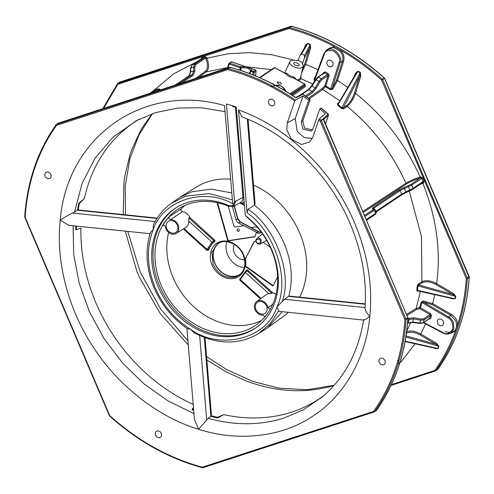 <?xml version="1.0" encoding="UTF-8"?>
<svg xmlns="http://www.w3.org/2000/svg" width="494" height="494" viewBox="0 0 494 494"><rect width="100%" height="100%" fill="white"/><g stroke="black" fill="none" stroke-linecap="round" stroke-linejoin="round"><path stroke-width="0.74" d="M219.849 242.498A18.858 15.425 -123.8 0 0 219.645 242.628A18.858 15.425 -123.8 0 0 214.964 263.339A18.858 15.425 -123.8 0 0 237.151 275.701A18.858 15.425 -123.8 0 0 240.615 273.954A18.858 15.425 -123.8 0 0 240.813 273.812M218.675 243.048L217.749 243.598L211.833 252.465L213.167 264.475C218.57 274.769 226.061 278.943 235.644 276.998L239.695 274.825M239.763 274.763A19.075 15.604 56.2 0 1 237.231 275.899A19.075 15.604 56.2 0 1 214.791 263.395A19.075 15.604 56.2 0 1 218.57 243.11M236.083 219.904A4.18 3.421 -123.8 0 0 236.299 220.515A4.18 3.421 -123.8 0 0 238.472 222.93L240.399 221.831L237.842 218.576L236.083 219.904L232.415 206.702M232.662 205.726L229.167 205.745A72.105 58.996 -123.8 0 0 176.148 207.684A72.105 58.996 -123.8 0 0 158.234 286.897A72.105 58.996 -123.8 0 0 243.073 334.172A72.105 58.996 -123.8 0 0 256.337 327.491A72.105 58.996 -123.8 0 0 271.811 249.908A72.105 58.996 -123.8 0 0 245.963 215.927L245.215 214.563L236.256 107.019A179.427 146.798 -123.8 0 0 226.394 103.981L234.545 201.842L232.662 205.726L234.07 204.973L235.953 201.12L233.452 206.294L228.889 206.375A69.845 57.143 -123.8 0 0 178.643 208.734A69.845 57.143 -123.8 0 0 161.291 285.464A69.845 57.143 -123.8 0 0 243.474 331.252A69.845 57.143 -123.8 0 0 256.324 324.786A69.845 57.143 -123.8 0 0 271.311 249.631A69.845 57.143 -123.8 0 0 247.303 217.545L246.58 216.199M261.672 320.328A69.426 56.804 56.2 0 1 254.824 323.169A69.426 56.804 56.2 0 1 173.135 277.647A69.426 56.804 56.2 0 1 168.639 232.476M275.992 294.424A8.157 6.675 -123.8 0 0 272.669 292.744L247.716 270.113A0.834 0.685 -123.8 0 0 246.728 270.088M270.218 309.275L267.915 307.83A7.75 6.336 -123.8 0 0 267.316 305.792A7.75 6.336 -123.8 0 0 258.201 300.71A7.75 6.336 -123.8 0 0 256.775 301.426A7.75 6.336 -123.8 0 0 255.114 309.763A7.75 6.336 -123.8 0 0 262.666 315.116C264.278 315.543 264.759 316.475 264.117 317.908M256.775 301.426L266.167 294.72A8.095 6.626 56.2 0 1 267.655 293.967A8.095 6.626 56.2 0 1 268.89 293.714L271.91 293.319L246.92 270.65L246.185 270.453L245.814 270.829M239.195 229.821A1.254 1.025 56.2 0 1 237.219 230.47A1.254 1.025 56.2 0 1 239.195 229.821M231.81 192.963L211.228 189.109L191.629 191.87L179.933 197.304L171.276 203.361C163.582 208.894 157.611 216.119 153.362 225.023L153.14 229.84C151.257 231.309 150.3 232.501 150.269 233.421M266.482 306.058A6.694 5.477 56.2 0 1 263.815 313.881A6.694 5.477 56.2 0 1 255.941 309.491A6.694 5.477 56.2 0 1 258.609 301.673A6.694 5.477 56.2 0 1 266.482 306.058M256.96 327.04A72.056 58.953 56.2 0 1 244.339 333.271A72.056 58.953 56.2 0 1 159.55 286.032A72.056 58.953 56.2 0 1 176.803 207.282M177.303 225.171A6.694 5.477 56.2 0 1 174.635 232.995A6.694 5.477 56.2 0 1 166.762 228.605A6.694 5.477 56.2 0 1 169.43 220.787A6.694 5.477 56.2 0 1 177.303 225.171M363.794 320.069L278.949 311.344L276.912 306.965L284.47 299.259L365.078 307.552C364.825 309.812 366.4 312.807 369.802 316.524C365.931 319.322 363.899 320.359 363.701 319.643M211.413 414.608L210.808 415.565A166.114 135.906 -123.8 0 0 217.484 417.282L223.862 414.645L217.545 418.004A166.873 136.529 56.2 0 1 210.87 416.294L208.159 418.319C234.965 425.704 260.449 425.544 284.606 417.831L303.637 409.662L323.027 396.336M223.862 414.645A166.348 136.097 -123.8 0 0 291.732 412.101A166.348 136.097 -123.8 0 0 315.74 401.054A166.348 136.097 -123.8 0 0 324.169 395.348M49.388 178.618A3.594 2.945 -123.8 0 0 49.993 178.322A3.594 2.945 -123.8 0 0 50.82 174.413A3.594 2.945 -123.8 0 0 45.991 172.344A3.594 2.945 -123.8 0 0 45.158 176.259A3.594 2.945 -123.8 0 0 49.388 178.618M273.003 105.796A3.594 2.945 -123.8 0 0 273.602 105.506A3.594 2.945 -123.8 0 0 274.436 101.591A3.594 2.945 -123.8 0 0 269.601 99.529A3.594 2.945 -123.8 0 0 268.767 103.437A3.594 2.945 -123.8 0 0 273.003 105.796M159.846 437.573A3.594 2.945 -123.8 0 0 160.445 437.283A3.594 2.945 -123.8 0 0 161.279 433.368A3.594 2.945 -123.8 0 0 156.444 431.305A3.594 2.945 -123.8 0 0 155.61 435.214A3.594 2.945 -123.8 0 0 159.846 437.573M383.455 364.751A3.594 2.945 -123.8 0 0 384.054 364.461A3.594 2.945 -123.8 0 0 384.888 360.552A3.594 2.945 -123.8 0 0 380.053 358.483A3.594 2.945 -123.8 0 0 379.225 362.392A3.594 2.945 -123.8 0 0 383.455 364.751M331.357 66.733A3.594 2.945 -123.8 0 0 331.962 66.443A3.594 2.945 -123.8 0 0 332.789 62.528A3.594 2.945 -123.8 0 0 327.96 60.466A3.594 2.945 -123.8 0 0 327.127 64.374A3.594 2.945 -123.8 0 0 331.357 66.733M441.815 325.694A3.594 2.945 -123.8 0 0 442.414 325.398A3.594 2.945 -123.8 0 0 443.248 321.489A3.594 2.945 -123.8 0 0 438.413 319.42A3.594 2.945 -123.8 0 0 437.579 323.335A3.594 2.945 -123.8 0 0 441.815 325.694M195.655 78.367L205.226 71.395C207.894 68.783 208.122 64.56 205.905 58.724L205.603 58.045L206.659 57.557L204.72 56.489L201.947 57.39L201.256 59.317M119.696 82.09L117.862 83.319L117.776 84.344L289.107 28.547L289.181 27.528L291.015 26.306L119.832 82.047M175.364 84.956L189.097 75.761L190.678 71.914L190.783 67.925L193.623 66.999L193.66 70.945L192.197 74.755L193.166 75.286L181.878 82.844M373.396 209.178L373.946 208.085L374.279 208.857M364.597 215.427L373.359 209.561L373.705 208.888L372.359 208.752L372.982 207.536L399.121 190.042L400.084 190.585L411.755 185.065L410.786 184.509L420.079 178.062C414.83 179.717 410.434 181.613 406.895 183.768L363.281 212.34M257.263 227.221A13.739 11.239 -123.8 0 0 251.421 227.74M234.36 244.382A10.041 8.213 -123.8 0 0 234.298 252.786A10.041 8.213 -123.8 0 0 244.598 259.683M244.295 267.618A18.402 15.055 56.2 0 1 227.709 254.929A18.402 15.055 56.2 0 1 226.907 241.64M240.399 221.831L258.831 231.717L256.905 232.822L256.281 232.489L256.676 232.229L238.472 222.93M256.905 232.822A4.18 3.421 -123.8 0 0 260.276 232.853A4.18 3.421 -123.8 0 0 261.135 232.013M278.548 311.01L270.298 323.539L258.479 333.641L267.377 327.948L283 316.728A77.996 63.812 -123.8 0 0 288.366 312.307M299.679 297.147A77.996 63.812 -123.8 0 0 299.636 232.878A77.996 63.812 -123.8 0 0 253.527 185.114M230.661 179.186A77.996 63.812 -123.8 0 0 196.26 187.14L179.933 197.304M255.855 240.893L253.836 242.023L245.08 259.436A20.075 16.426 56.2 0 1 245.215 266.328L272.978 286.088L277.603 276.899M270.267 247.284L263.222 242.27M217.057 202.651L227.604 240.152A0.834 0.685 -123.8 0 0 228.537 240.844L254.898 236.811L256.281 232.489M243.684 225.727L235.558 226.968A1.673 1.371 56.2 0 1 233.693 225.585L228.209 206.091M163.613 225.239L162.594 225.832A69.833 57.137 56.2 0 1 169.127 216.755L181.224 208.888A69.426 56.804 56.2 0 1 184.799 205.485M181.224 208.888C180.557 210.222 180.983 211.154 182.496 211.698A8.157 6.675 -123.8 0 1 189.647 217.304L214.692 240.164L212.124 242.227L213.025 242.628L208.067 249.513L208.215 249.927L209.018 249.39A22.588 18.476 56.2 0 1 214.767 241.412A0.834 0.685 -123.8 0 0 214.692 240.164M183.354 228.938L206.776 250.186L207.986 250.236L208.783 249.698A0.834 0.685 -123.8 0 0 209.018 249.39M217.564 202.756L228.006 239.886A0.834 0.685 -123.8 0 0 228.938 240.572L254.966 236.595M365.245 303.89L289.527 296.104L288.768 296.375C293.257 279.314 291.713 261.666 284.149 243.419C277.461 228.018 267.575 215.285 254.484 205.226L255.077 203.738L248.05 119.332M267.377 327.948L282.259 311.683M254.206 241.813L245.08 259.436M245.215 266.328L245.617 266.062L273.188 285.68M245.475 259.171A20.075 16.426 56.2 0 1 245.617 266.062M163.02 225.394L162.594 225.832C163.718 224.826 164.632 225.159 165.329 226.832A7.75 6.336 -123.8 0 0 165.928 228.876A7.75 6.336 -123.8 0 0 176.21 233.415A7.75 6.336 -123.8 0 0 178.13 224.906A7.75 6.336 -123.8 0 0 170.578 219.552L182.496 211.698M214.767 241.412L213.97 241.949L213.89 240.695L188.899 218.027L189.739 217.527M213.97 241.949L213.025 242.628M188.899 218.027L188.683 220.972A8.095 6.626 56.2 0 1 185.991 227.289L176.21 233.415M240.059 278.807L246.839 269.983M272.669 292.744L271.91 293.319M157.018 218.422L78.175 210.314L78.966 210.043L157.234 218.095M364.992 307.966C366.956 279.956 362.003 251.866 350.141 223.683C329.689 174.895 287.86 133.744 241.937 116.899L238.491 109.909L247.056 212.747L248.081 209.19L254.484 205.226L247.303 119.023M365.227 304.242L288.768 296.375L284.47 299.259M210.87 416.294L204.306 337.482M267.915 307.83L272.725 304.285M233.452 206.294L240.702 202.398C242.344 201.317 243.097 199.638 242.955 197.365L234.545 201.842M244.129 201.552L242.35 203.306L239.775 202.904M170.578 219.552C168.967 219.126 168.485 218.194 169.127 216.755M208.067 249.513L206.98 249.365L207.109 250.106M240.14 280.055L240.183 278.678L245.073 271.891M245.166 271.774L245.456 272.46L247.716 270.113M188.27 345.016L160.309 313.634L139.283 277.06L136.918 271.521L125.297 231.136M76.521 226.122A166.114 135.906 -123.8 0 0 76.372 229.685L80.917 228.105A166.348 136.097 -123.8 0 0 95.997 303.044A166.348 136.097 -123.8 0 0 193.216 404.413M139.271 119.11A166.348 136.097 -123.8 0 0 130.78 124.729A166.348 136.097 -123.8 0 0 84.357 198.551L79.429 203.405A166.114 135.906 -123.8 0 0 78.175 210.314L77.49 210.24L72.488 213.05L155.147 221.559M150.25 232.964C144.946 250.631 146.243 268.995 154.134 288.051C161.526 304.989 172.659 318.562 187.535 328.776L190.209 329.103C174.586 319.112 162.927 305.366 155.246 287.872C146.866 267.334 146.168 247.988 153.14 229.84C162.452 200.576 203.713 187.047 232.705 203.744L232.705 203.689M232.705 203.744L224.529 105.568C144.174 82.375 66.851 136.369 60.243 220.281C63.992 217.57 68.073 215.162 72.488 213.05M193.475 407.488L192.123 409.013A166.114 135.906 -123.8 0 0 193.654 409.65M247.056 212.747C275.053 231.871 290.311 280.586 276.912 306.965C267.402 338.723 219.719 350.894 190.209 329.103L194.469 332.987C217.521 344.781 238.855 344.997 258.479 333.641M208.159 418.319L198.551 429.243L194.463 419.375L186.88 328.337M235.619 106.803L233.508 106.914L231.47 105.463M244.369 204.423L240.702 202.398M73.063 225.764L73.692 254.324L79.188 283.253L89.377 311.591L103.907 338.378L122.296 362.732L143.939 383.838L168.102 400.98L193.981 413.601M76.372 229.685L75.699 229.611A166.873 136.529 56.2 0 1 75.848 226.048M193.716 410.397A166.873 136.529 56.2 0 1 192.185 409.767L192.123 409.013M150.028 233.681L68.95 225.338L60.243 220.281C55.884 257.843 66.363 307.095 93.928 348.103C120.907 389.5 162.199 418.474 198.551 429.243C234.792 441.043 279.289 438.746 312.819 416.158C346.825 394.292 366.437 354.396 369.802 316.524C372.816 285.409 367.74 254.219 354.575 222.955C332.758 170.943 287.971 127.329 238.491 109.909M202.262 467.201L202.608 467.701L202.262 467.201L373.581 411.409L374.588 411.693C393.131 385.444 403.617 354.704 406.043 319.476L404.913 319.544L320.285 121.147L321.347 120.666L405.969 319.062L404.913 319.544C402.493 354.636 392.051 385.258 373.581 411.409L374.304 411.91L202.985 467.695L202.262 467.201C168.707 457.994 137.875 440.815 109.761 415.664L25.132 217.261C27.553 182.169 37.995 151.547 56.47 125.396L56.544 124.365L227.864 68.573L227.783 69.605C251.15 75.94 273.478 86.401 294.764 100.986L287.28 122.808L286.755 129.749L291.349 139.185L301.408 144.483L309.627 141.988L312.863 137.116L318.797 119.814L320.285 121.147L321.094 120.308L319.402 118.795L318.797 119.814M79.429 203.405L78.737 203.33A166.873 136.529 -123.8 0 0 77.49 210.24M84.357 198.551L78.737 203.33M136.949 120.289L113.07 137.079L95.083 158.123L82.072 183.465L74.563 212.08M217.484 417.282L217.545 418.004M321.18 108.544L321.02 108.106L319.822 108.908A217.49 177.939 -123.8 0 1 325.367 113.639L319.402 118.795M312.332 138.413L304.211 137.591L297.184 131.336L295.258 118.529L287.28 122.808M294.764 100.986L295.449 100.054L302.952 96.102L295.258 118.529M295.449 100.054C274.09 85.425 251.681 74.927 228.234 68.567L227.783 69.605L56.47 125.396L56.544 124.365L56.186 124.642C37.606 150.923 27.114 181.693 24.7 216.94A0.834 0.834 0 0 0 24.768 217.323L109.39 415.72A0.834 0.834 0 0 0 109.6 416.016C137.801 441.266 168.75 458.506 202.441 467.744A0.834 0.834 0 0 0 202.917 467.732L374.304 411.91M109.501 415.608L109.754 415.96M270.669 86.462L275.325 85.752M298.771 80.788L301.105 78.737L300.858 75.996M292.732 95.62L305.502 86.567L304.903 85.332M321.02 108.106L328.121 114.213L323.379 118.319L323.601 119.579L328.442 115.158L328.121 114.213L328.51 115.059A0.834 0.834 0 0 0 328.275 114.163L321.199 108.075M319.822 108.908L313.097 128.508L311.14 131.108L302.884 129.144L301.272 121.895L308.713 100.22A217.49 177.939 -123.8 0 0 302.952 96.102M58.514 123.092L229.698 67.345L228.234 68.567L230.068 67.345C252.545 73.433 274.084 83.338 294.69 97.065L296.783 97.472L302.748 94.335L301.778 94.576L302.05 94.243L296.091 97.386L294.856 97.022C274.256 83.295 252.718 73.39 230.241 67.301L229.963 67.32M302.748 94.335L309.911 99.418L308.713 100.22M407.556 317.784L407.877 318.247L407.556 317.784L407.877 318.247L406.043 319.476L405.969 319.062L407.803 317.833C379.528 250.582 352.79 187.887 323.891 121.073L323.57 119.153L323.601 119.579L323.465 119.245L321.347 120.666L321.094 120.308L323.212 118.893L323.601 119.579M468.868 276.739L384.499 78.392L384.246 78.04L382.412 79.268C354.192 54.019 323.237 36.772 289.552 27.528L291.392 26.299C325.071 35.543 356.026 52.79 384.246 78.04L384.499 78.392L382.665 79.62C411.181 147.447 438.129 210.623 467.287 278.017L469.127 276.788L469.201 277.202C466.774 312.43 456.289 343.169 437.746 369.426L437.814 369.358C456.394 343.077 466.886 312.307 469.3 277.06A0.834 0.834 0 0 0 469.232 276.677L384.61 78.28A0.834 0.834 0 0 0 384.4 77.984C356.199 52.735 325.25 35.494 291.559 26.256A0.834 0.834 0 0 0 291.083 26.268L291.738 26.8L291.392 26.299M291.275 26.275L119.764 82.06A0.834 0.834 0 0 0 119.554 82.158L117.504 83.597L289.181 27.528L289.552 27.528L289.107 28.547C304.292 32.629 319.26 38.606 334.012 46.473L325.842 50.826M159.852 89.575L160.402 90.038L158.271 89.723L155.981 91.26M195.704 64.671L194.729 64.14L204.639 57.508L205.603 58.045L195.704 64.671L194.784 67.054L194.821 71L193.166 75.286M230.068 67.345L230.42 67.826L229.766 67.314L58.44 123.105L56.402 124.432A0.834 0.834 0 0 0 56.186 124.642M294.69 97.065L294.795 97.442L294.69 97.065M198.712 77.379L206.202 71.926C209.079 69.098 209.333 64.535 206.955 58.236L227.82 53.766L249.6 52.599L271.885 54.76L294.251 60.219M301.544 73.032L305.718 64.3L317.945 69.654M315.413 76.453L314.023 78.626L314.295 80.769L314.678 79.997L324.268 54.297C325.138 50.684 328.424 49.666 334.123 51.253C338.909 55.513 340.564 59.274 339.088 62.553L330.418 89.754L332.888 89.142L337.488 80.497L347.764 87.438M297.295 79.979L299.45 79.096L300.432 77.817L301.105 78.737L312.696 84.036M305.502 86.567L304.502 84.06L293.671 78.12C290.219 77.268 287.601 75.835 285.822 73.816L284.47 73.081M291.732 94.972L304.959 85.598M310.071 99.844L302.871 120.826L301.272 121.895M312.739 130.039L304.458 128.045L302.871 120.826M295.813 97.719L296.783 97.472M435.486 370.908L391.112 385.419M204.72 56.489L204.639 57.508L201.867 58.409L191.956 65.041L194.729 64.14L193.623 66.999L194.784 67.054M206.659 57.557L206.955 58.236L205.905 58.724M160.494 89.791L160.266 89.612C158.957 88.852 158.099 88.648 157.703 89L154.529 90.099L149.775 93.28M307.941 89.964L308.861 89.673L312.047 86.086L316.148 79.781L318.531 77.089L321.347 78.657L327.559 74.501L328.195 73.538L325.379 71.97L323.527 72.538L323.162 73.507M302.371 69.487L304.619 64.195L305.718 64.3L310.689 48.153L310.207 44.509L307.898 43.206L305.453 45.201L304.193 48.431M314.023 78.626L314.641 78.62L323.879 53.735L324.268 54.297M314.641 78.62L314.678 79.997L315.166 80.238M300.432 77.817L303.125 66.258A7.027 3.427 18.8 0 0 302.235 63.806L302.149 63.677M295.739 79.12L295.739 78.589L293.844 77.058C290.719 76.286 288.354 74.983 286.736 73.161L285.254 73.26M310.689 48.153L309.59 48.041L304.39 58.138L302.686 63.071A8.367 4.082 18.8 0 0 297.993 60.373L296.826 60.682A7.027 3.427 18.8 0 0 290.577 60.892A7.027 3.427 18.8 0 0 289.836 61.725A7.027 3.427 18.8 0 0 294.004 66.869A7.027 3.427 18.8 0 0 302.272 67.406A7.027 3.427 18.8 0 0 303.125 66.258M308.41 98.152L322.273 88.426L324.811 85.925L325.478 86.777L329.127 75.662L328.195 73.538M339.088 62.553L340.162 62.664L332.184 88.395L330.875 89.019L325.916 86.03L324.811 85.925L328.028 75.557L321.816 79.719L319.896 81.998L316.049 88.445L312.591 92.551L306.385 96.707M428.656 319.173L430.57 318.593L431.528 315.79L430.644 313.653L420.443 307.657L419.789 308.602L416.572 309.503L406.97 315.468M407.921 318.976L408.89 318.327L413.873 317.79L421.012 319.062L423.778 318.76L429.99 314.604L419.789 308.602L419.61 307.466L421.116 302.39L423.315 302.05L448.62 316.938L447.99 317.877C451.559 319.507 453.128 323.298 452.695 329.257C449.577 333.709 446.335 334.827 442.97 332.592L423.735 322.465M323.379 118.319L323.638 119.425M398.121 359.706L399.041 363.708M328.102 48.986L330.288 47.795L333.678 47.498L334.012 46.473L340.774 50.24C355.328 58.7 368.938 68.647 381.615 80.09L382.412 79.268L382.665 79.62L381.615 80.09L466.243 278.505L467.287 278.017L467.361 278.431L469.201 277.202M456.623 324.589L457.722 324.428L455.431 331.141L454.511 330.789L450.577 333.277L453.98 328.677L453.338 322.372C451.893 319.569 450.324 317.759 448.62 316.938L450.818 315.326L455.715 320.847L456.623 324.589C456.851 327.034 456.147 329.103 454.511 330.789M450.343 333.401L455.431 331.141C450.176 345.528 443.334 358.607 434.911 370.377L435.56 370.895L391.106 385.437M437.746 369.426L435.912 370.654L434.911 370.377L391.507 384.573M188.856 75.928L190.363 72.18L190.468 68.184L191.956 65.041L190.635 68.4M154.918 89.908L157.703 89M316.148 79.781L319.038 81.393L321.347 78.657L321.816 79.719M319.896 81.998L319.038 81.393L315.197 87.839L312.128 91.495L308.861 89.673L301.958 94.292M230.797 62.287L228.895 63.609L227.203 68.141M229.778 63.146L240.627 66.857L240.127 67.857L229.284 64.146L229.778 63.146L228.988 63.498L229.284 64.146L227.87 67.925M255.534 75.928L256.022 71.056L255.392 70.068L231.587 61.935L231.89 62.405L231.587 61.935M255.954 70.605L256.022 71.056L255.725 70.537M255.694 70.531L255.392 70.068L253.57 71.284L253.076 72.285L250.328 70.975L249.402 73.501M297.993 60.373L300.111 55.421L301.735 53.741L304.563 55.526L310.041 44.88L309.59 48.041L304.619 64.195M201.947 57.39L201.614 58.582M305.453 45.201L305.743 45.862L306.15 45.102L300.414 54.828M307.898 43.206L306.15 45.102M310.207 44.509L310.041 44.88L307.731 43.577L301.735 53.741M302.686 63.071L302.235 63.806M285.452 72.945L285.007 73.236L274.997 67.752A0.834 0.834 0 0 0 274.133 67.789L259.474 77.601M286.736 73.161L285.822 73.816L274.831 67.795L259.9 77.786M293.844 77.058L293.671 78.12L295.461 79.102M295.739 78.589L295.258 78.855M294.06 62.831C294.869 61.293 301.223 64.831 298.79 65.467A2.847 1.389 -161.2 0 1 295.511 65.276A2.847 1.389 -161.2 0 1 293.732 63.232A2.847 1.389 -161.2 0 1 294.06 62.831M299.117 65.066L298.79 65.467M330.418 89.754L325.478 86.777L322.736 89.47L309.368 98.849M406.525 314.412L416.139 308.447L419.61 307.466L420.443 307.657L421.956 302.556L447.99 317.877M408.89 318.327L409.335 319.39L413.762 318.92L420.894 320.192L424.216 319.828L423.778 318.76M422.895 323.008L423.265 322.631L422.895 323.008L423.265 322.631L419.919 323.064L412.694 322.051L407.859 323.008L409.335 319.39L407.822 320.408M333.678 47.498L339.921 50.975C342.62 54.235 343.472 57.693 342.484 61.349L336.414 80.374L332.184 88.395L332.888 89.142M425.587 323.91L420.758 334.006C414.917 330.887 410.076 330.202 406.247 331.956M451.652 332.542L445.193 331.814M435.912 370.654L435.622 370.864L435.912 370.654C454.449 344.398 464.934 313.659 467.361 278.431L466.243 278.505C465.231 294.399 462.39 309.707 457.722 324.428C457.296 320.093 455.202 316.753 451.436 314.388L450.818 315.326L432.028 304.526L423.315 302.05L423.235 300.951L421.116 302.39M434.782 294.64L432.645 303.588L423.235 300.951M451.436 314.388L432.645 303.588L432.028 304.526M336.414 80.374L337.488 80.497L343.558 61.472C344.627 57.514 343.701 53.772 340.774 50.24L339.921 50.975M338.903 102.462L337.451 103.474L337.729 105.136L341.478 108.433L343.602 108.871L343.256 107.914L346.807 105.42C349.98 102.771 352.512 98.689 354.408 93.187L355.501 93.292L360.811 76.039L360.324 72.414L358.002 71.136L355.544 73.149L354.272 76.403M420.104 184.379L423.432 183.113L424.08 181.162L422.71 177.951L420.764 176.852L420.159 177.031C414.503 178.834 409.761 180.897 405.945 183.218L362.892 211.432M450.744 298.215L451.763 298.728L455.116 298.827L455.913 296.53L453.572 293.522L436.684 283.618C430.78 280.586 425.865 279.95 421.932 281.704L418.282 283.964L417.22 286.007L416.788 290.491L417.572 291.312L417.844 290.886M433.818 347.992L434.825 348.498L438.159 348.591L438.931 346.288L436.573 343.274L420.758 334.006L420.11 334.957C414.676 332.11 410.187 331.499 406.63 333.123L406.476 332.999M249.797 68.153C251.199 68.907 251.668 69.679 251.218 70.475L254.132 71.821L253.107 72.291L254.206 72.272L253.83 75.23M240.708 70.432L240.961 67.919L240.627 66.857L245.993 66.857M300.358 54.92L300.111 55.421M304.39 58.138L304.563 55.526M277.288 81.992L280.135 82.307A2.174 1.062 -161.2 0 1 281.154 83.702A2.174 1.062 -161.2 0 1 280.907 84.011A2.174 1.062 -161.2 0 1 278.06 83.696L277.288 81.992L277.041 82.3M295.418 65.239L297.691 65.751M421.012 319.062L419.919 323.064M355.544 73.149L355.841 73.816L357.835 71.507L360.157 72.785L359.712 75.934L343.256 107.914L342.058 107.945L338.291 104.635L338.47 103.265L355.841 73.816M358.002 71.136L337.729 105.136M360.324 72.414L341.478 108.433M360.811 76.039L359.712 75.934L354.408 93.187M343.602 108.871L347.146 106.383C350.592 103.524 353.377 99.164 355.501 93.292C383.566 115.818 405.123 143.735 420.159 177.031L420.079 178.062M420.764 176.852L420.684 177.883L421.666 178.433L411.755 185.065L413.12 188.276L401.616 194.173L401.295 195.136L406.161 192.537L404.03 187.566L410.786 184.509M424.08 181.162L423.031 181.638L421.666 178.433L422.71 177.951M423.432 183.113L422.703 182.619L423.031 181.638L413.12 188.276L412.805 189.245L406.161 192.537L410.119 190.69L408.056 185.886M453.572 293.522L452.93 294.473L436.035 284.569L436.684 283.618C441.025 250.532 436.418 217.101 422.845 183.323L422.117 182.836M455.913 296.53L455.53 296.375L454.727 298.672L453.023 298.722L417.825 290.898M452.93 294.473L455.53 296.375L417.936 285.841L418.739 284.89L452.93 294.473M455.116 298.827L417.504 290.342L417.936 285.841L417.22 286.007M451.763 298.728L451.59 298.296M436.573 343.274L435.924 344.232L420.11 334.957M438.931 346.288L438.542 346.14L437.77 348.443L436.079 348.498L405.086 341.564M406.056 335.858L435.924 344.232L438.542 346.14L405.877 336.982M438.159 348.591L405.166 341.15M434.825 348.498L434.646 348.072M249.915 73.692L251.218 70.475L250.328 70.975L250.433 70.309C248.791 68.252 245.635 67.456 240.961 67.919L240.127 67.857L239.899 70.167M337.451 103.474L338.47 103.265L356.248 73.05M416.788 290.491L417.504 290.342L418.498 290.892L418.029 290.892M418.282 283.964L418.739 284.89L422.389 282.63C426.032 281.024 430.577 281.666 436.035 284.569M399.121 190.042L404.03 187.566M376.144 212.599L375.693 213.328L374.322 210.117L374.742 209.308M366.363 219.571L375.693 213.328L375.496 214.235L376.366 212.667L374.977 209.413L374.094 208.826L372.717 208.684L373.075 209.024M234.07 205.967L237.867 219.447L240.072 221.899L258.498 231.791L261.005 232.199M266.68 240.387L260.375 243.82L261.289 240.214C260.844 238.775 259.578 238.071 257.498 238.102L262.487 233.872M232.384 199.835L209.333 193.592L185.695 196.099L171.276 203.361M103.654 108.322L117.776 84.344L117.862 83.319M196.828 61.756L173.431 74.014L153.017 91.081M190.53 72.396L190.678 71.914L192.166 71.42L194.821 71M372.982 207.536L373.946 208.085L400.084 190.585L401.616 194.173L375.471 211.667M243.517 254.731C241.881 249.204 231.785 238.12 220.058 241.659C208.542 245.691 209.209 259.844 212.111 264.957C213.748 270.484 223.844 281.561 235.57 278.029C247.086 273.997 246.42 259.844 243.517 254.731M228.537 240.844L228.938 240.572M228.006 239.886L227.604 240.152M207.986 250.236L208.215 249.927M254.953 204.393L247.858 119.252M282.13 301.809C292.843 273.287 275.201 227.203 248.081 209.19M260.258 240.677C262.024 243.048 256.929 244.703 256.497 241.906C254.725 239.534 259.819 237.88 260.258 240.677M184.003 228.531L206.98 249.365L212.124 242.227L188.683 220.972M268.89 293.714L245.456 272.46L240.306 279.598L261.03 298.388M123.259 214.6L123.932 182.416L124.865 175.895L129.761 155.499L131.478 150.479L139.833 132.009L142.933 126.699L152.164 113.737M334.049 385.474L333.925 385.511C307.947 393.168 280.746 392.372 252.311 383.122L245.981 380.874L225.832 371.692L206.863 359.959M199.662 335.562L206.69 419.925M243.758 197.087L242.955 197.365L235.422 106.858M24.799 216.798L25.132 217.261L24.799 216.798M205.226 71.395L206.202 71.926L227.413 67.585M240.238 66.727L244.511 66.709M245.932 66.739L271.391 69.623M284.161 72.772L284.711 72.933M58.378 123.136L56.544 124.365M407.877 318.247C405.451 353.476 394.965 384.215 376.428 410.465L374.588 411.693M314.295 80.769L314.69 80.967M274.676 85.295C280.209 84.74 284.031 86.87 286.143 91.686M400.541 360.589L398.016 368.462M178.458 83.955L192.197 74.755L188.967 75.829L175.296 84.98M152.541 92.378L157.296 89.198L158.271 89.723M325.379 71.97L324.743 72.927L323.817 73.211L323.527 72.538M329.127 75.662L328.028 75.557L327.559 74.501L324.743 72.927L317.605 77.373M311.516 85.919L312.047 86.086L311.516 85.919M290.904 94.44L304.996 85.017L304.841 84.431M325.367 124.118L328.442 115.158M343.558 61.472L342.484 61.349L340.162 62.664C343.151 59.644 336.056 46.442 328.195 49.474L326.089 50.616L323.953 53.636M442.97 332.592L443.13 333.036M431.528 315.79L430.428 315.672L429.99 314.604L430.644 313.653M429.477 318.469L430.428 315.672L424.216 319.828L423.265 322.631L429.477 318.469L429.107 318.846L430.57 318.593M428.743 319.217L428.564 318.784M316.049 88.445L312.047 86.086M312.591 92.551L312.128 91.495L305.391 96.003M300.673 54.47L305.743 45.862M304.996 85.017L304.928 84.536M274.831 67.795L274.133 67.789M339.897 100.77L322.736 89.47L322.273 88.426M416.572 309.503L416.139 308.447L420.406 291.429M413.873 317.79L412.694 322.051M407.599 323.057L408.229 322.644M406.735 331.036L410.94 322.304M400.788 362.25L415.053 343.793M201.731 58.477L191.623 65.332M154.27 90.266L149.701 93.304M252.761 74.798L253.107 72.291M256.022 71.056L254.206 72.272L254.132 71.821M289.929 93.817L304.502 84.06M346.807 105.42L347.146 106.383C372.581 127.267 392.18 152.881 405.945 183.218L406.895 183.768M417.572 291.312L418.19 290.929M409.273 191.085L421.444 236.601L421.932 281.704L422.389 282.63M412.805 189.245L422.703 182.619M240.949 67.53L240.158 67.863M376.095 212.025L401.295 195.136M372.359 208.752L372.748 208.69M373.705 208.888L374.094 208.826M373.359 209.561L374.322 210.117L364.998 216.36M234.304 205.837L237.842 218.576M261.036 232.155L258.831 231.717M238.997 275.343C244.981 270.514 246.364 263.66 243.147 254.787C240.979 249.89 237.657 246.191 233.18 243.696L227.573 241.739C223.887 241.158 220.614 241.776 217.749 243.598M211.42 414.645L205.01 337.742M260.375 243.82C258.56 244.474 257.146 243.857 256.127 241.967C255.534 241.047 255.756 239.886 256.806 238.479M239.751 202.917L244.45 205.405M260.412 298.833L239.856 280.191C239.633 279.153 239.744 278.653 240.183 278.678M187.93 340.897L160.599 308.917L140.21 272.04L127.81 231.396M125.47 214.828L125.21 186.176L129.811 159.173L139.042 134.732L152.504 113.62M135.319 121.16L155.678 112.589L177.803 108.063L201.126 107.723L225.036 111.619M206.585 356.606L226.66 369.58L252.564 381.343L278.931 388.148L307.435 389.741L334.29 385.203M320.767 398.22C343.923 379.133 358.218 353 363.646 319.834M374.236 411.94A0.834 0.834 0 0 0 374.446 411.842L376.496 410.403C395.07 384.122 405.568 353.352 407.982 318.099L323.644 119.468A0.834 0.834 0 0 0 323.632 119.313L323.619 119.381M304.724 85.382L305.094 85.635L305.101 84.801A0.834 0.834 0 0 0 304.668 84.017L294.819 78.62M275.084 85.172L281.481 86.172L286.199 91.507M400.603 360.367L398.047 368.438M302.05 94.243A0.834 0.834 0 0 1 302.915 94.292L310.09 99.38M435.56 370.895L437.598 369.568A0.834 0.834 0 0 0 437.814 369.358M324.039 72.927L317.827 77.083L315.604 79.565L311.504 85.87L308.163 89.673L298.691 96.015M289.836 61.725L284.661 73.05M328.109 48.98L326.089 50.616L323.879 53.735M450.577 333.277C448.188 334.481 445.656 334.413 442.982 333.067L423.346 322.73M117.504 83.597L102.894 108.563M255.614 75.959L256.127 70.901L255.565 70.025L231.754 61.898A0.834 0.834 0 0 0 231.019 61.997L229.216 63.207A0.834 0.834 0 0 0 228.895 63.609M429.243 318.778L423.031 322.94L419.659 323.434L412.441 322.421L407.587 323.218M325.385 124.167L328.51 115.059M401.418 195.074L406.161 192.537M410.119 190.69L412.928 189.183M375.496 214.235L366.622 220.176M274.201 85.468L273.602 84.023L271.712 83.412"/></g></svg>
